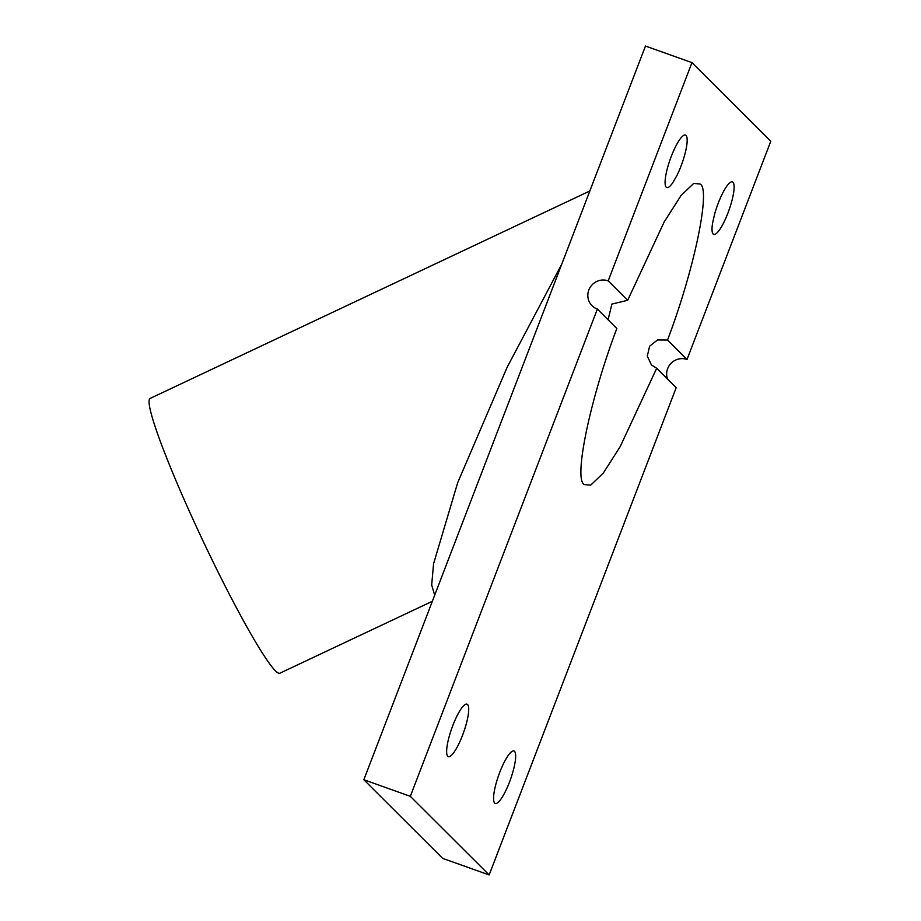 <?xml version="1.0" encoding="UTF-8"?>
<svg xmlns="http://www.w3.org/2000/svg" width="921" height="921" viewBox="0 0 921 921"><rect width="100%" height="100%" fill="white"/><g stroke="black" fill="none" stroke-linecap="round" stroke-linejoin="round"><path stroke-width="1.38" d="M452.81 725.541A27.86 6.251 -70.4 0 1 467.039 704.162A27.86 6.251 -70.4 0 1 462.549 735.257A27.86 6.251 -70.4 0 1 448.32 756.625A27.86 6.251 -70.4 0 1 452.81 725.541M499.746 772.351A27.86 6.251 -70.4 0 1 513.976 750.983A27.86 6.251 -70.4 0 1 509.497 782.067A27.86 6.251 -70.4 0 1 495.256 803.446A27.86 6.251 -70.4 0 1 499.746 772.351M672.675 182.865A27.86 6.251 -70.4 0 1 666.769 187.55A27.86 6.251 -70.4 0 1 671.259 156.455A27.86 6.251 -70.4 0 1 685.489 135.076A27.86 6.251 -70.4 0 1 680.999 166.171A27.86 6.251 -70.4 0 1 676.889 175.577L672.675 182.865L676.889 175.577M718.196 203.276A27.86 6.251 -70.4 0 1 732.437 181.898A27.86 6.251 -70.4 0 1 727.947 212.993A27.86 6.251 -70.4 0 1 713.706 234.371A27.86 6.251 -70.4 0 1 712.647 222.732L714.811 213.396A27.86 6.251 -70.4 0 1 718.196 203.276M627.673 300.292L664.225 221.857L681.091 195.471L693.663 183.44L699.891 183.958C711.288 187.896 694.342 269.623 667.529 340.045L657.502 339.964L649.604 346.25L647.29 356.082L651.458 364.981L656.696 368.262L676.187 387.706L489.155 874.95L410.317 796.331L597.361 309.076A15.197 14.724 134.9 0 1 590.303 287.099A15.197 14.724 134.9 0 1 608.194 280.859L627.673 300.292L611.901 304.068L608.079 319.771M656.696 368.262L620.155 446.697L603.29 473.095L590.718 485.125L584.49 484.596C573.092 480.67 590.039 398.943 616.84 328.509L597.361 309.076M589.843 190.981L150.215 398.39A151.942 13.078 64.7 0 0 195.713 525.269A151.942 13.078 64.7 0 0 275.344 670.753A151.942 13.078 64.7 0 0 279.869 673.216L432.34 601.286M434.689 595.173L431.684 585.054L433.561 563.813L457.679 482.719L507.126 367.295L561.787 264.074M608.194 280.859L691.959 62.628L770.785 141.258L687.02 359.478A15.197 14.724 -45.1 0 0 667.506 379.049M667.529 340.045L687.02 359.478M489.155 874.95L442.667 858.372L363.841 779.742L645.471 46.05L691.959 62.628M363.841 779.742L410.317 796.331"/></g></svg>
